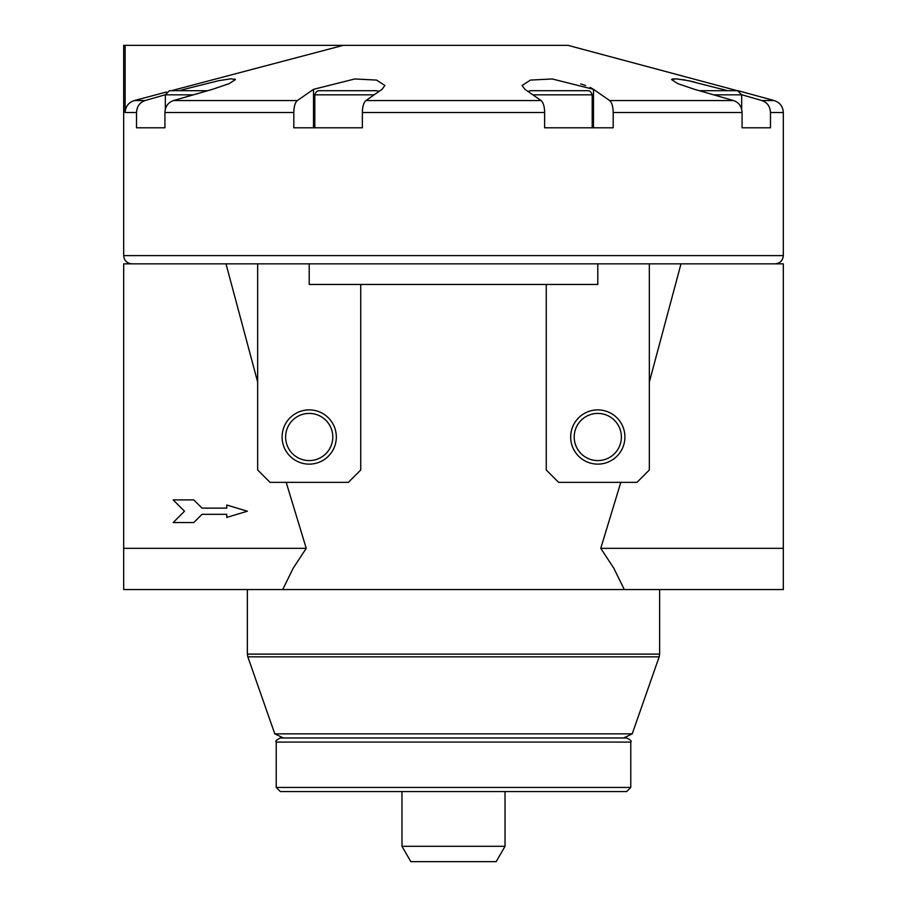 <?xml version="1.0" encoding="UTF-8"?>
<svg xmlns="http://www.w3.org/2000/svg" width="907" height="907" viewBox="0 0 907 907"><rect width="100%" height="100%" fill="white"/><g stroke="black" fill="none" stroke-linecap="round" stroke-linejoin="round"><path stroke-width="1.36" d="M165.323 94.736L145.052 100.564L134.349 100.564C128.579 102.468 125.517 106.459 125.132 112.513L125.132 45.35L343.254 45.35L171.378 90.7M134.349 100.564L166.423 92.015M737.312 90.7L567.997 45.35L343.254 45.35M179.348 90.7L184.11 89.328L184.11 90.7M590.083 87.401L593.484 89.328L552.25 78.966L530.459 80.088L522.103 85.462L524.926 89.328L541.105 100.564C543.316 102.468 544.483 106.448 544.631 112.513L362.369 112.513C362.505 106.459 363.684 102.48 365.895 100.564L382.074 89.328L384.897 85.462L376.575 80.088L354.818 78.966L313.516 89.328L297.337 100.564C295.126 102.468 293.947 106.448 293.8 112.513L164.927 112.513C165.267 106.459 168.112 102.48 173.452 100.564L212.499 89.328L229.052 83.682L235.412 79.601L230.922 78.796L218.564 80.712L184.11 89.328M593.484 127.808L593.484 89.328L609.663 100.564C611.874 102.48 613.053 106.459 613.2 112.513L613.2 127.808L544.631 127.808L544.631 112.513M125.132 45.35L123.681 45.35L123.681 255.604L783.319 255.604L783.319 112.513L770.474 112.513L770.474 127.808L742.073 127.808L742.073 112.513C741.722 106.448 738.876 102.468 733.548 100.564L694.501 89.328L677.937 83.682L671.588 79.601L676.089 78.796L688.47 80.712L727.652 90.7M741.677 94.736L761.948 100.564C767.288 102.48 770.134 106.459 770.474 112.513M672.291 78.954L677.824 78.943M682.631 79.623L685.386 80.111M688.413 80.7L694.671 82.049M580.707 83.898L585.582 85.519M234.72 78.954L235.412 79.601M362.369 112.513L362.369 127.808L347.789 127.808M293.8 112.513L293.8 127.808L362.369 127.808M164.927 112.513L164.927 127.808L136.526 127.808L136.526 112.513L125.132 112.513M145.052 100.564C139.723 102.468 136.878 106.448 136.526 112.513M309.208 263.858L309.208 284.469L597.792 284.469L597.792 263.858L649.333 263.858L649.333 469.996L636.963 482.354L558.633 482.354L546.263 469.996L546.263 284.469M282.088 437.004A27.119 27.119 0 0 1 322.767 413.524A27.119 27.119 0 0 1 322.767 460.495A27.119 27.119 0 0 1 282.088 437.004M360.737 284.469L360.737 469.996L348.367 482.354L270.037 482.354L257.667 469.996L257.667 263.858L648.618 263.858M193.769 499.882L202.012 508.124L226.75 508.124L226.75 505.029L247.362 511.219L226.75 517.398L226.75 514.314L202.012 514.314L193.769 522.557L173.158 522.557L184.495 511.219L173.158 499.882L193.769 499.882M621.386 437.004A23.593 23.593 0 0 0 597.792 413.422A23.593 23.593 0 0 0 574.199 437.004A23.593 23.593 0 0 0 597.792 460.597A23.593 23.593 0 0 0 621.386 437.004M570.673 437.004A27.119 27.119 0 0 1 611.352 413.524A27.119 27.119 0 0 1 611.352 460.495A27.119 27.119 0 0 1 570.673 437.004M332.801 437.004A23.593 23.593 0 0 0 309.208 413.422A23.593 23.593 0 0 0 285.614 437.004A23.593 23.593 0 0 0 309.208 460.597A23.593 23.593 0 0 0 332.801 437.004M727.573 90.7L699.252 90.7L737.561 90.7L741.677 94.827L713.594 94.827M561.694 90.7L541.615 90.7M345.306 90.7L330.205 90.7M365.385 90.7L362.902 90.7M191.014 90.7L179.427 90.7M559.211 127.808L544.631 127.808M592.192 127.808L592.192 94.827C591.251 92.072 589.879 90.7 588.065 90.7L530.346 90.7L527.976 91.448M379.024 91.448L376.654 90.7L318.935 90.7C317.121 90.7 315.749 92.072 314.808 94.827L374.16 94.827M207.748 90.7L169.439 90.7L165.323 94.827L193.406 94.827M620.807 482.354L600.763 548.327L613.79 568.179L624.288 589.55L123.681 589.55L123.681 263.858L257.667 263.858L226.002 263.858L257.667 382.074M172.67 263.858L226.002 263.858M282.712 589.55L293.21 568.179L306.237 548.327L286.193 482.354M123.681 548.327L306.237 548.327M600.763 548.327L783.319 548.327L783.319 263.858L649.333 263.858L734.33 263.858M680.998 263.858L649.333 382.074M401.971 846.299L505.029 846.299L496.174 861.65L410.826 861.65L401.971 846.299L401.971 791.562M276.227 787.446L630.773 787.446L626.658 791.562L280.342 791.562L276.227 787.446L276.227 742.096C275.059 741.28 276.431 739.908 280.342 737.969L626.658 737.969C630.569 739.908 631.941 741.28 630.773 742.096L276.227 742.096M453.5 733.842L274.776 733.842L247.826 656.838L659.174 656.838L632.224 733.842L453.5 733.842M624.288 589.55L783.319 589.55L783.319 548.327M297.337 100.564L173.452 100.564M541.105 100.564L365.895 100.564M733.548 100.564L609.663 100.564M738.922 90.927L774.147 100.564L761.948 100.564M722.89 89.328L722.89 90.7M313.516 89.328L313.516 127.808M592.192 94.827L532.84 94.827M742.073 112.513L613.2 112.513M659.174 656.838L659.638 654.117L247.362 654.117L247.826 656.838M741.677 109.282L741.677 94.827M314.808 127.808L314.808 94.827M738.151 90.745L737.561 90.7M165.323 109.282L165.323 94.827M783.319 112.513C782.956 106.47 779.895 102.491 774.147 100.564M505.029 846.299L505.029 791.562M630.773 787.446L630.773 742.096M623.653 737.969L632.224 733.842M283.347 737.969L274.776 733.842M659.638 654.117L659.638 589.55M247.362 654.117L247.362 589.55M123.681 255.604C124.168 260.615 126.923 263.37 131.923 263.858M783.319 255.604C782.832 260.615 780.077 263.37 775.077 263.858"/></g></svg>
